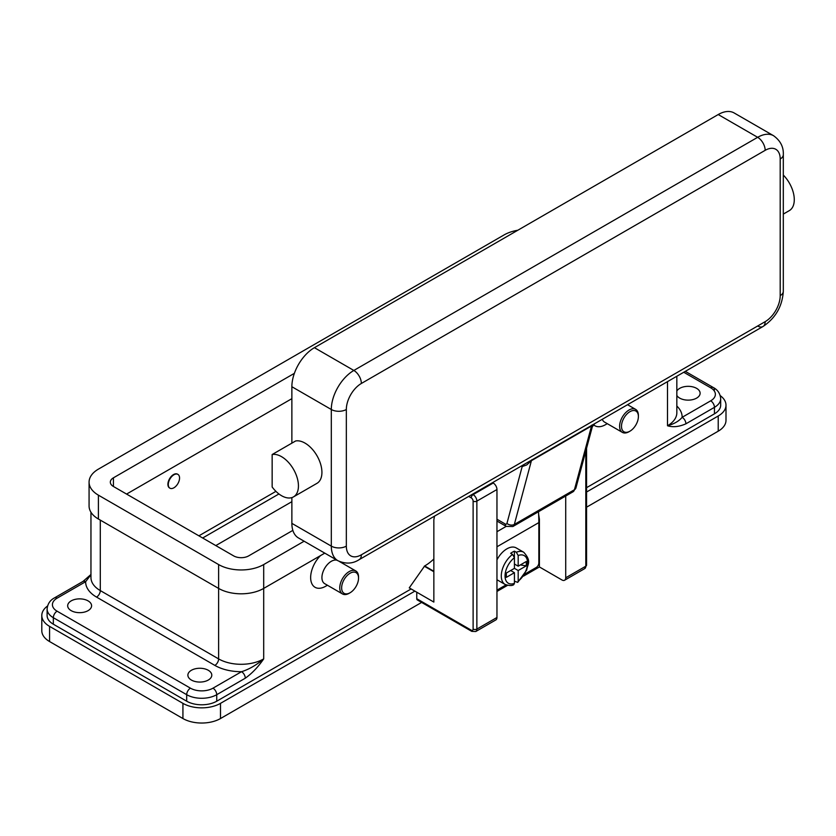 <?xml version="1.0" encoding="UTF-8"?>
<svg xmlns="http://www.w3.org/2000/svg" width="836" height="836" viewBox="0 0 836 836"><rect width="100%" height="100%" fill="white"/><g stroke="black" fill="none" stroke-linecap="round" stroke-linejoin="round"><path stroke-width="1.25" d="M198.895 535.824L275.922 491.359M202.657 537.997L278.921 493.961M720.245 395.637A26.564 15.33 180 0 1 725.993 405.157L725.993 420.341A26.564 15.33 180 0 1 718.218 431.188L586.579 507.18M421.626 602.422L220.495 718.542A26.564 15.33 180 0 1 182.927 718.542L49.575 641.546A26.564 15.33 180 0 1 41.8 630.71L41.8 615.526A26.564 15.33 180 0 1 47.547 605.995M291.868 501.673L215.803 545.584M725.993 405.157A26.564 15.33 180 0 1 718.218 416.004L586.579 492.007M414.886 591.125L220.495 703.358A26.564 15.33 180 0 1 182.927 703.358L49.575 626.373A26.564 15.33 180 0 1 41.8 615.526M714.456 413.83L714.456 407.331A21.245 12.268 0 0 0 720.684 398.657L720.684 405.157A21.245 12.268 180 0 1 714.456 413.83L586.579 487.66M411.134 588.962L216.743 701.195A21.245 12.268 180 0 1 186.689 701.195L53.337 624.199A21.245 12.268 180 0 1 47.109 615.526L47.109 609.016A21.245 12.268 0 0 0 53.337 617.699L186.689 694.685A21.245 12.268 0 0 0 216.743 694.685L245.293 678.205A5.309 3.072 -120 0 0 244.196 674.495A5.309 3.072 -120 0 0 241.531 671.695L212.981 688.174A15.936 9.196 180 0 1 190.441 688.174L57.088 611.189A15.936 9.196 180 0 1 57.088 598.179L85.648 581.689A5.309 3.072 -120 0 0 82.983 581.428L90.957 574.478M607.27 423.674L605.525 424.678A21.245 12.268 -60 0 1 593.476 424.657M325.674 586.245L327.419 585.242L325.674 586.245A21.245 12.268 -60 0 1 310.887 580.508A21.245 12.268 -60 0 1 320.449 555.647M433.853 558.991A42.5 24.537 120 0 1 424.657 565.972L409.253 587.875L433.853 602.077L433.853 519.668L434.49 516.167M337.201 560.308A13.282 7.67 120 0 0 331.307 561.311A13.282 7.67 120 0 0 322.633 573.015A13.282 7.67 120 0 0 324.671 583.653L342.509 593.957A13.282 7.67 120 0 0 349.155 593.299L350.085 592.755A11.955 6.897 120 0 0 358.539 578.115A11.955 6.897 120 0 0 350.085 573.235A11.955 6.897 120 0 0 341.642 587.875A11.955 6.897 120 0 0 350.085 592.755L349.155 593.299M358.539 578.115L358.539 577.028A13.282 7.67 120 0 0 355.791 570.946A13.282 7.67 120 0 0 349.155 571.605A13.282 7.67 120 0 0 340.471 583.309A13.282 7.67 120 0 0 342.509 593.957M629.936 431.188L629.936 431.188A11.955 6.897 -60 0 1 621.493 426.308A11.955 6.897 -60 0 1 629.936 411.667A11.955 6.897 -60 0 1 638.39 416.547A11.955 6.897 -60 0 1 629.936 431.188L628.996 431.731A13.282 7.67 -60 0 1 622.36 432.379L604.522 422.086A13.282 7.67 -60 0 1 602.296 419.285M622.36 432.379A13.282 7.67 -60 0 1 620.322 421.741A13.282 7.67 -60 0 1 628.996 410.037A13.282 7.67 -60 0 1 635.642 409.379A13.282 7.67 -60 0 1 638.39 415.461L638.39 416.547M71.175 610.646A11.955 6.897 180 0 1 67.674 605.766A11.955 6.897 180 0 1 75.052 599.391A11.955 6.897 180 0 1 88.083 600.885A11.955 6.897 180 0 1 91.584 605.766A11.955 6.897 180 0 1 84.206 612.14A11.955 6.897 180 0 1 71.175 610.646M191.381 680.044A11.955 6.897 180 0 1 187.881 675.164A11.955 6.897 180 0 1 195.258 668.79A11.955 6.897 180 0 1 208.289 670.284A11.955 6.897 180 0 1 211.79 675.164A11.955 6.897 180 0 1 204.412 681.539A11.955 6.897 180 0 1 191.381 680.044M676.836 391.029A11.955 6.897 180 0 1 696.618 388.353A11.955 6.897 180 0 1 700.119 393.233A11.955 6.897 180 0 1 692.741 399.608A11.955 6.897 180 0 1 679.71 398.114A11.955 6.897 180 0 1 676.836 395.438M57.088 598.179A5.309 3.072 60 0 0 54.434 597.918L82.983 581.428M245.293 678.205C252.044 673.388 258.178 666.95 263.695 658.904C256.255 665.184 248.867 669.448 241.531 671.695A37.181 21.464 0 0 1 214.862 665.404A5.309 3.072 120 0 0 217.517 662.603A5.309 3.072 120 0 0 218.614 658.904L100.289 590.582A31.872 18.402 180 0 1 90.957 577.572L90.957 512.228M683.764 372.26L710.704 387.81A5.309 3.072 -60 0 1 713.359 387.549L685.321 371.362L713.359 387.549A5.309 3.072 -60 0 1 714.456 389.984M676.836 406.035A37.181 21.464 0 0 1 682.145 417.31A5.309 3.072 60 0 1 684.809 420.111A5.309 3.072 60 0 1 685.907 423.81L714.456 407.331A5.309 3.072 60 0 0 713.359 403.631A5.309 3.072 60 0 0 710.704 400.82L682.145 417.31C679.062 421.083 674.182 423.894 667.504 425.764C673.022 427.447 679.156 426.788 685.907 423.81M100.289 520.096L100.289 590.582A5.309 3.072 -60 0 1 99.191 594.292A5.309 3.072 -60 0 1 96.537 597.092A37.181 21.464 0 0 1 85.648 581.689L90.957 574.74M291.868 398.657L126.581 494.076M292.851 530.379L248.668 555.888A10.628 6.134 180 0 1 233.641 555.888L113.435 486.489A10.628 6.134 180 0 1 110.331 482.153A10.628 6.134 180 0 1 113.435 477.816L294.366 373.347M304.126 541.216L263.695 564.561A31.872 18.402 180 0 1 218.614 564.561L98.408 495.163A31.872 18.402 180 0 1 89.076 482.153A31.872 18.402 180 0 1 98.408 469.132L504.098 234.916A31.872 18.402 180 0 1 517.818 230.245M324.786 553.139L263.695 588.419A31.872 18.402 180 0 1 218.614 588.419L98.408 519.02A31.872 18.402 180 0 1 89.076 505.999L89.076 482.153M169.75 488.067A7.973 4.598 -60 0 1 169.551 487.963A7.973 4.598 -60 0 1 168.339 481.578A7.973 4.598 -60 0 1 173.543 474.555A7.973 4.598 -60 0 1 177.525 474.169A7.973 4.598 -60 0 1 177.713 474.284M173.919 487.785A7.973 4.598 120 0 0 179.123 480.763A7.973 4.598 120 0 0 177.901 474.378A7.973 4.598 120 0 0 173.919 474.775A7.973 4.598 120 0 0 168.715 481.797A7.973 4.598 120 0 0 169.927 488.182A7.973 4.598 120 0 0 173.919 487.785M468.714 496.417L471.232 497.869A2.654 1.536 60 0 1 473.113 501.119L473.113 629.08A2.654 1.536 60 0 1 471.232 630.166L416.767 598.722L416.767 592.212M471.232 630.166A2.654 1.536 -60 0 0 471.786 631.379L417.321 599.934A2.654 1.536 120 0 0 418.648 599.799M416.767 598.722A2.654 1.536 120 0 0 417.321 599.934L471.786 631.379L475.768 631.514A5.309 3.072 -120 0 0 476.865 629.08A2.654 1.536 180 0 1 474.994 629.529A2.654 1.536 180 0 1 473.113 629.08M433.853 571.72L424.28 566.191M585.806 451.095L585.806 566.191A2.654 1.536 0 0 0 586.579 565.105L586.579 448.19M565.711 496.02L565.711 577.791A5.309 3.072 60 0 1 564.603 580.226A5.309 3.072 60 0 1 561.949 579.965L539.408 566.944L523.566 576.098M507.504 585.367L496.96 591.449M475.768 631.514L495.863 619.915A5.309 3.072 -120 0 0 496.96 617.48L496.96 489.52A5.309 3.072 -120 0 0 493.209 483.02L492.561 482.644M538.624 514.234L539.408 519.24L539.408 566.944M538.823 519.574L539.408 519.24M538.478 511.736A160.7 92.775 -120 0 1 538.844 522.594L538.844 562.931A3.72 2.142 -60 0 1 538.081 565.523A3.72 2.142 -60 0 1 536.221 567.487L524.82 574.071M496.96 590.153L506.041 584.907M496.96 559.848A18.591 10.732 -60 0 1 506.919 548.834A18.591 10.732 -60 0 1 516.22 547.914L523.733 552.251A18.591 10.732 120 0 0 516.314 552.251L518.184 555.522L518.184 566.191L526.283 561.51L526.283 565.857L518.184 570.528L514.433 568.355L514.433 557.696L512.552 554.414L510.671 553.327A18.591 10.732 -60 0 1 512.552 552.094A18.591 10.732 -60 0 1 514.433 551.164L516.314 552.251M512.552 554.414A18.591 10.732 120 0 0 501.955 570.769A18.591 10.732 120 0 0 505.132 584.458L497.619 580.121A18.591 10.732 -60 0 1 496.96 579.682M510.671 570.528L514.433 572.691L506.334 577.362L506.334 573.026L514.433 568.355M505.132 584.458C509.333 585.796 512.207 585.858 513.764 584.646L514.433 583.361L514.433 572.691M518.184 570.528L518.184 581.187L517.724 582.368L514.433 581.208M526.283 565.857L520.358 564.937M514.433 564.018L518.184 566.191M514.391 557.204L514.433 551.164M757.656 325.998A10.628 6.134 -120 0 0 762.965 326.521L359.156 559.66A10.628 6.134 -120 0 0 361.361 554.801A21.245 12.268 -60 0 1 346.334 546.127L346.334 409.494A10.628 6.134 180 0 1 338.82 411.291A10.628 6.134 180 0 1 331.307 409.494L331.307 546.127A10.628 6.134 0 0 0 338.82 547.925A10.628 6.134 0 0 0 346.334 546.127M521.298 466.049L521.946 466.425A15.936 9.206 -120 0 0 522.176 466.561L526.722 464.941L531.414 460.688L591.522 425.994L592.139 427.175M522.061 465.61A5.309 3.135 118.9 0 1 522.176 466.561L506.95 523.388A5.309 3.752 15 0 0 510.618 525.029A5.309 3.752 15 0 0 514.339 524.444L574.437 489.739A5.309 3.752 -165 0 0 575.941 487.9L592.316 426.788L594.678 423.685M506.95 523.388A2.654 1.536 60 0 1 505.143 523.953A5.309 3.072 120 0 0 506.24 526.387L496.96 521.027L506.24 526.387L512.876 526.513A7.973 4.598 -120 0 0 514.339 524.444L531.414 460.688A5.309 3.072 60 0 1 531.633 460.134A5.309 3.072 60 0 1 531.936 459.685M346.334 409.494A21.245 12.268 -60 0 1 361.361 383.463L765.17 150.334A21.245 12.268 -60 0 1 780.197 159.007A10.628 6.134 0 0 0 783.311 154.67L783.311 291.304A10.628 6.134 180 0 1 780.197 295.641A21.245 12.268 -60 0 1 765.17 321.661L361.361 554.801M291.868 523.357L331.307 546.127A31.872 18.402 120 0 0 337.911 560.716L298.462 537.945A31.872 18.402 -60 0 1 291.868 523.357L291.868 497.598M291.868 443.143L291.868 386.723A31.872 18.402 -60 0 1 314.409 347.682L718.218 114.542A31.872 18.402 -60 0 1 734.154 112.964L773.593 135.735A31.872 18.402 120 0 0 757.656 137.313L353.847 370.452A31.872 18.402 120 0 0 331.307 409.494L291.868 386.723M272.149 454.533L295.62 440.98A23.91 13.804 60 0 1 314.409 451.816A23.91 13.804 60 0 1 316.969 483.333L293.488 496.887A23.91 13.804 60 0 1 272.149 486.991L272.149 454.533A23.91 13.804 60 0 1 290.928 465.37A23.91 13.804 60 0 1 293.488 496.887M783.311 175.058A23.91 13.804 60 0 1 786.77 179.103A23.91 13.804 60 0 1 789.33 210.609L783.311 214.089M220.495 718.542L220.495 703.358M718.218 431.188L718.218 416.004M49.575 641.546L49.575 626.373M182.927 718.542L182.927 703.358M218.614 564.561L218.614 658.904A31.872 18.402 180 0 0 263.695 658.904L263.695 564.561M216.743 701.195L216.743 694.685A5.309 3.072 -120 0 0 215.636 690.985A5.309 3.072 -120 0 0 212.981 688.174M676.836 376.252L676.836 412.754A31.872 18.402 180 0 1 667.504 425.764L667.504 381.644M96.537 597.092L214.862 665.404M186.689 701.195L186.689 694.685A5.309 3.072 -60 0 1 187.786 690.985A5.309 3.072 -60 0 1 190.441 688.174M53.337 624.199L53.337 617.699A5.309 3.072 -60 0 1 54.434 613.99A5.309 3.072 -60 0 1 57.088 611.189M710.704 387.81A15.936 9.196 180 0 1 710.704 400.82M98.408 519.02L98.408 495.163M113.435 486.489L113.435 477.816M496.96 489.52L476.865 501.119A2.654 1.536 180 0 1 474.994 501.569A2.654 1.536 180 0 1 473.113 501.119M493.209 483.02L473.113 494.619A2.654 1.536 120 0 0 471.786 496.02A2.654 1.536 120 0 0 471.232 497.869M424.657 565.972L433.853 571.281M565.711 577.791L585.806 566.191A5.309 3.072 60 0 1 584.698 568.616L564.603 580.226M496.96 617.48L476.865 629.08L476.865 501.119A5.309 3.072 -120 0 0 473.113 494.619L472.465 494.243M538.844 522.594L496.96 546.775M506.219 526.366L496.96 531.717M518.184 581.187A15.936 9.206 120 0 0 527.579 562.931A15.936 9.206 120 0 0 518.184 555.522M514.433 557.696A15.936 9.206 120 0 0 505.038 575.952A15.936 9.206 120 0 0 514.433 583.361M575.941 487.9L572.984 491.819A7.973 4.598 60 0 0 574.437 489.739L591.522 425.994A5.309 3.072 60 0 1 591.731 425.44A5.309 3.072 60 0 1 592.034 424.991M783.311 291.304C782.308 306.384 775.536 318.119 762.965 326.521L762.965 326.521A10.628 6.134 -120 0 0 765.17 321.661M359.156 559.66L359.156 559.66C352.698 563.819 345.613 564.164 337.911 560.716M521.946 466.425A5.309 3.072 120 0 0 521.883 465.715M505.143 523.953L496.96 519.229M361.361 383.463A10.628 6.134 -120 0 0 359.156 376.064A10.628 6.134 -120 0 0 353.847 370.452L314.409 347.682M765.17 150.334A10.628 6.134 -120 0 0 762.965 142.925A10.628 6.134 -120 0 0 757.656 137.313L718.218 114.542M780.197 159.007L780.197 295.641M635.642 409.379L627.554 404.708M339.374 561.478L355.791 570.946M720.684 398.657C720.172 393.537 717.737 389.837 713.359 387.549M54.434 597.918C50.014 600.279 47.568 603.979 47.109 609.016M586.579 565.105L584.698 568.616M517.724 582.368L526.722 570.058C527.495 564.175 531.968 561.405 523.733 552.251M783.311 154.67C783.677 147 780.437 140.688 773.593 135.735M572.984 491.819L512.876 526.513"/></g></svg>
